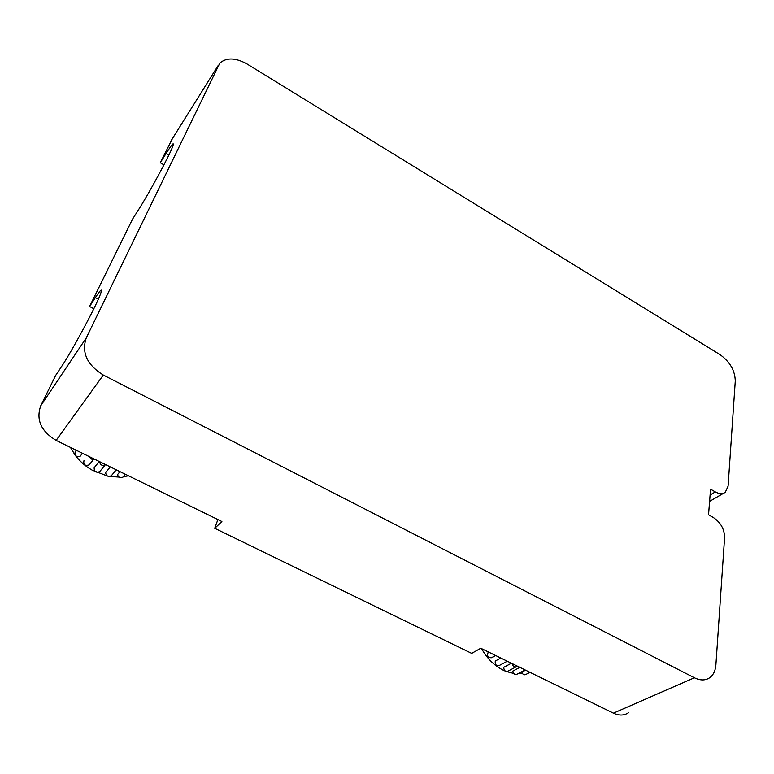 <?xml version="1.0" encoding="UTF-8"?>
<svg xmlns="http://www.w3.org/2000/svg" width="774" height="774" viewBox="0 0 774 774"><rect width="100%" height="100%" fill="white"/><g stroke="black" fill="none" stroke-linecap="round" stroke-linejoin="round"><path stroke-width="1.16" d="M172.379 138.672L160.266 162.743L166.158 153.378C172.496 143.393 174.624 141.245 172.534 146.915C168.945 156.561 148.753 193.858 138.401 209.928L132.538 219.139L89.581 306.475L95.366 297.584C101.22 288.702 102.845 287.725 100.252 294.642C95.512 307.336 71.711 351.58 61.378 366.828L55.68 375.4L40.761 405.74C35.865 419.702 40.993 431.253 56.134 440.387L221.896 521.521L214.737 528.303L471.685 653.372L480.789 648.244L613.414 713.154C619.123 715.795 624.154 715.65 628.498 712.719M214.737 528.303L217.881 519.557M89.165 456.554L93.383 458.614M99.527 461.623C100.291 465.116 102.245 466.132 105.38 464.671L105.496 464.545M111.601 467.535L115.771 469.576M123.424 476.678L123.153 476.987C120.55 478.4 118.654 477.626 117.474 474.665L120.009 471.647M111.63 475.391L111.33 475.739C108.176 477.171 106.261 476.136 105.593 472.624L110.305 466.896M128.474 475.787L123.366 476.745M118.993 477.074L109.995 476.465M107.276 475.952L92.232 470.176C85.624 466.412 80.061 461.575 75.542 455.654M75.001 454.928L70.463 447.401M100.049 471.231L99.73 471.618C95.986 472.991 94.128 471.705 94.167 467.767L99.217 461.468M89.194 464.893L93.944 458.895L89.194 464.893C84.83 466.112 83.108 464.623 84.037 460.424M82.47 453.274L80.061 456.399C75.794 457.008 74.207 455.412 75.301 451.6L76.316 450.255M87.83 455.896L92.967 460.153M92.474 458.701L93.519 459.456M715.331 491.916C719.317 494.073 722.635 494.199 725.286 492.274L728.092 486.178L735.281 380.982C734.971 370.456 729.853 361.661 719.936 354.579L247.09 64.01C235.596 57.624 226.501 57.334 219.806 63.129L86.272 337.909C81.338 352.518 87.017 364.893 103.319 375.051L694.384 677.763C700.354 680.665 705.52 680.607 709.874 677.598C713.434 674.86 715.447 670.632 715.892 664.924L724.599 537.485C724.416 529.097 720.681 522.46 713.396 517.554L708.539 514.816L710.551 489.178L715.331 491.916L710.097 494.973M160.266 162.743L163.943 164.852M89.581 306.475L93.828 308.72M503.922 659.564L507.299 661.219M512.204 663.618C512.91 666.414 514.304 667.44 516.393 666.704L516.993 665.959M521.87 668.349L525.207 669.984M530.016 672.335L525.769 674.512C524.046 675.238 522.721 674.444 521.792 672.122L525.585 670.168M525.033 670.052L516.916 674.251C514.807 674.967 513.433 673.912 512.794 671.097L519.896 667.381M515.9 666.965L507.831 671.203C505.296 671.832 503.932 670.536 503.739 667.323L511.421 663.231M507.173 661.267L499.153 665.563C496.182 666.027 494.886 664.518 495.273 661.035L500.807 658.035M495.602 655.491L491.519 657.726C488.104 657.939 486.933 656.265 488.007 652.705L488.897 652.211M505.451 671.174L503.226 670.178C494.247 665.65 487.03 658.471 481.583 648.631M522.286 673.283L518 673.69M513.684 673.428L506.331 671.522M166.158 153.378L168.906 154.974M95.366 297.584L98.337 299.161M694.384 677.763L613.414 713.154M103.319 375.051L56.134 440.387M86.272 337.909L40.761 405.74M217.997 65.79L171.122 140.684M105.38 464.671L99.73 471.618M116.274 469.818L111.33 475.739M125.446 474.307L123.153 476.987M723.777 493.144L709.594 501.359"/></g></svg>
